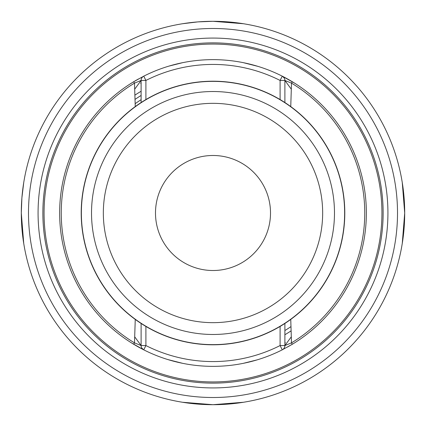 <?xml version="1.0" encoding="UTF-8"?>
<svg xmlns="http://www.w3.org/2000/svg" width="426" height="426" viewBox="0 0 426 426"><rect width="100%" height="100%" fill="white"/><g stroke="black" fill="none" stroke-linecap="round" stroke-linejoin="round"><path stroke-width="0.64" d="M135.005 99.418A137.784 137.784 0 0 1 141.112 95.456M141.112 99.689A134.19 134.19 0 0 0 135.149 103.699M291.134 330.826A141.379 141.379 0 0 1 284.887 334.74A141.379 141.379 0 0 0 291.134 330.826M285.383 342.744A148.567 148.567 0 0 1 284.887 343.015M140.617 83.256A148.567 148.567 0 0 1 141.112 82.985M44.064 213A168.936 168.936 0 0 0 213 381.936A168.936 168.936 0 0 0 381.936 213A168.936 168.936 0 0 0 213 44.064A168.936 168.936 0 0 0 44.064 213M134.866 95.174A141.379 141.379 0 0 1 141.112 91.26A141.379 141.379 0 0 0 134.866 95.174M294.701 83.214L282.257 76.169A153.36 153.36 0 0 0 143.743 76.169L133.668 81.755A153.36 153.36 0 0 1 133.727 81.717M135.276 80.791A153.36 153.36 0 0 1 136.938 79.832M280.095 99.562L280.095 80.445L282.257 76.169A153.36 153.36 0 0 0 143.743 76.169A4.792 4.792 0 0 0 141.112 80.445L145.905 80.445A148.567 148.567 0 0 1 280.095 80.445L284.887 80.445A4.792 4.792 0 0 0 282.257 76.169A153.36 153.36 0 0 1 288.439 79.476A153.36 153.36 0 0 1 288.466 79.492M288.844 79.705A153.36 153.36 0 0 1 289.51 80.088A153.36 153.36 0 0 1 289.52 80.093M290.825 80.855A153.36 153.36 0 0 1 290.974 80.94A153.36 153.36 0 0 1 292.071 81.595M258.034 66.403L243.427 62.691L256.926 66.067M182.573 62.691L168.968 66.099M169.031 66.078L171.934 65.242M304.947 90.259L302.343 88.352M299.739 86.526L298.594 85.748M284.887 82.41L284.887 102.538L284.887 80.445L291.501 83.129L292.327 81.749M290.862 80.876L288.727 79.641M288.274 79.385L287.822 79.129M287.726 79.076L290.942 80.924M123.662 88.347L121.053 90.259L123.657 88.352M127.278 85.834L126.453 86.393M131.847 82.873L133.807 81.67M135.25 80.807L136.379 80.152M137.412 79.561L138.157 79.145M136.32 80.189L135.085 80.908M131.831 82.878L133.205 82.032M135.388 80.727L136.464 80.104M137.72 79.385L138.306 79.06M132.374 82.543L136.426 80.125M304.947 335.741L302.343 337.648L304.947 335.741M294.701 342.786L292.779 343.974L294.701 342.786M366.36 213A153.36 153.36 0 0 0 293.674 82.575A153.36 153.36 0 0 1 292.332 344.245L290.862 345.124L292.332 344.245L291.501 342.871L284.887 345.555L284.887 323.462L284.887 343.59M292.981 343.851L294.883 342.669L292.981 343.851M123.662 337.653L121.053 335.741L123.657 337.648M126.261 339.474L127.278 340.166L126.261 339.474M131.852 343.132L133.391 344.08L131.852 343.132M135.447 345.305L137.273 346.359M137.726 346.615L138.178 346.87M138.274 346.924L135.138 345.124M135.25 106.58L134.499 83.129L133.668 81.755A153.36 153.36 0 0 0 133.668 344.245L133.391 344.08M135.25 319.42L134.499 342.871L133.668 344.245L131.299 342.786L143.743 349.831A153.36 153.36 0 0 0 282.257 349.831A4.792 4.792 0 0 0 284.887 345.555L280.095 345.555L280.095 326.438M293.674 82.575A153.36 153.36 0 0 0 292.332 81.755L293.674 82.575A153.36 153.36 0 0 0 292.332 81.755M282.257 349.831L292.332 344.245L282.257 349.831L280.095 345.555A148.567 148.567 0 0 1 145.905 345.555L141.112 345.555A4.792 4.792 0 0 0 143.743 349.831A153.36 153.36 0 0 1 133.668 344.245A153.36 153.36 0 0 0 143.743 349.831A4.792 4.792 0 0 1 141.112 345.555L134.499 342.871A151.757 151.757 0 0 1 134.499 83.129L141.112 80.445L141.112 102.538L141.112 82.41M290.75 319.42L291.501 342.871A151.757 151.757 0 0 0 291.501 83.129L290.75 106.58M134.68 336.785L141.112 345.555L141.112 323.462L141.112 343.59M344.794 213A131.794 131.794 0 0 0 213 81.206A131.794 131.794 0 0 0 81.206 213A131.794 131.794 0 0 0 213 344.794A131.794 131.794 0 0 0 344.794 213A131.794 131.794 0 0 0 213 81.206A131.794 131.794 0 0 0 81.206 213M213 270.51A57.51 57.51 0 0 0 270.51 213A57.51 57.51 0 0 0 213 155.49A57.51 57.51 0 0 0 155.49 213A57.51 57.51 0 0 0 213 270.51M243.427 363.309L257.032 359.901M256.969 359.922L254.066 360.758M167.966 359.597L182.573 363.309L169.074 359.933M289.52 345.907A153.36 153.36 0 0 1 289.51 345.912A153.36 153.36 0 0 1 289.062 346.168A153.36 153.36 0 0 0 289.51 345.912A153.36 153.36 0 0 1 289.51 345.912M243.432 402.266L213 404.7L182.562 402.266M402.266 182.568L404.7 213A191.7 191.7 0 0 0 213 21.3A191.7 191.7 0 0 0 21.3 213L21.891 197.989M23.734 243.432L21.3 213A191.7 191.7 0 0 0 213 404.7A191.7 191.7 0 0 0 404.7 213L402.266 243.438M182.568 23.734L197.77 21.907M197.989 21.891L213 21.3L243.438 23.734M21.907 197.77L23.734 182.562M42.866 213A170.134 170.134 0 0 1 213 42.866A170.134 170.134 0 0 1 383.134 213A170.134 170.134 0 0 1 213 383.134A170.134 170.134 0 0 1 42.866 213A170.134 170.134 0 0 0 213 383.134A170.134 170.134 0 0 0 383.134 213A170.134 170.134 0 0 0 213 42.866A170.134 170.134 0 0 0 42.866 213A170.134 170.134 0 0 0 213 383.134A170.134 170.134 0 0 0 383.134 213A170.134 170.134 0 0 0 213 42.866A170.134 170.134 0 0 0 42.866 213M290.995 326.582A137.784 137.784 0 0 1 284.887 330.544M129.786 84.178L133.668 81.755A153.36 153.36 0 0 0 59.64 213M133.668 81.755L143.743 76.169L145.905 80.445L145.905 99.562M284.887 345.555L291.32 336.785M143.743 349.831L145.905 345.555L145.905 326.438M141.112 80.445L134.68 89.215M291.32 89.215L284.887 80.445M81.371 213A131.629 131.629 0 0 1 213 81.371A131.629 131.629 0 0 1 344.629 213A131.629 131.629 0 0 1 213 344.629A131.629 131.629 0 0 1 81.371 213M334.479 213A121.479 121.479 0 0 0 213 91.521A121.479 121.479 0 0 0 91.521 213A121.479 121.479 0 0 0 213 334.479A121.479 121.479 0 0 0 334.479 213M322.663 213A109.663 109.663 0 0 0 213 103.337A109.663 109.663 0 0 0 103.337 213A109.663 109.663 0 0 0 213 322.663A109.663 109.663 0 0 0 322.663 213M404.7 213A191.7 191.7 0 0 0 213 21.3A191.7 191.7 0 0 0 21.3 213A191.7 191.7 0 0 0 213 404.7A191.7 191.7 0 0 0 404.7 213M397.511 213A184.511 184.511 0 0 0 213 28.489A184.511 184.511 0 0 0 28.489 213A184.511 184.511 0 0 0 213 397.511A184.511 184.511 0 0 0 397.511 213M38.074 213A174.926 174.926 0 0 1 213 38.074A174.926 174.926 0 0 1 387.926 213A174.926 174.926 0 0 1 213 387.926A174.926 174.926 0 0 1 38.074 213M287.561 78.986L293.988 82.772M294.121 82.852L296.214 84.178M298.157 85.456L299.782 86.553M289.462 345.939L289.845 345.72M288.642 79.593L289.392 80.019L288.642 79.593M289.573 80.125L291.741 81.398L289.573 80.125M292.321 344.256L293.988 343.228M294.121 343.148L296.214 341.822M298.157 340.544L299.782 339.447M287.561 347.014L288.264 346.62M138.434 78.986L137.662 79.422M136.56 80.051L135.159 80.86M127.715 85.541L125.894 86.782M138.434 347.014L136.469 345.896M136.256 345.779L135.367 345.257M127.704 340.454L125.872 339.208M284.179 77.942L282.363 76.222M141.821 348.058L143.637 349.778"/></g></svg>
